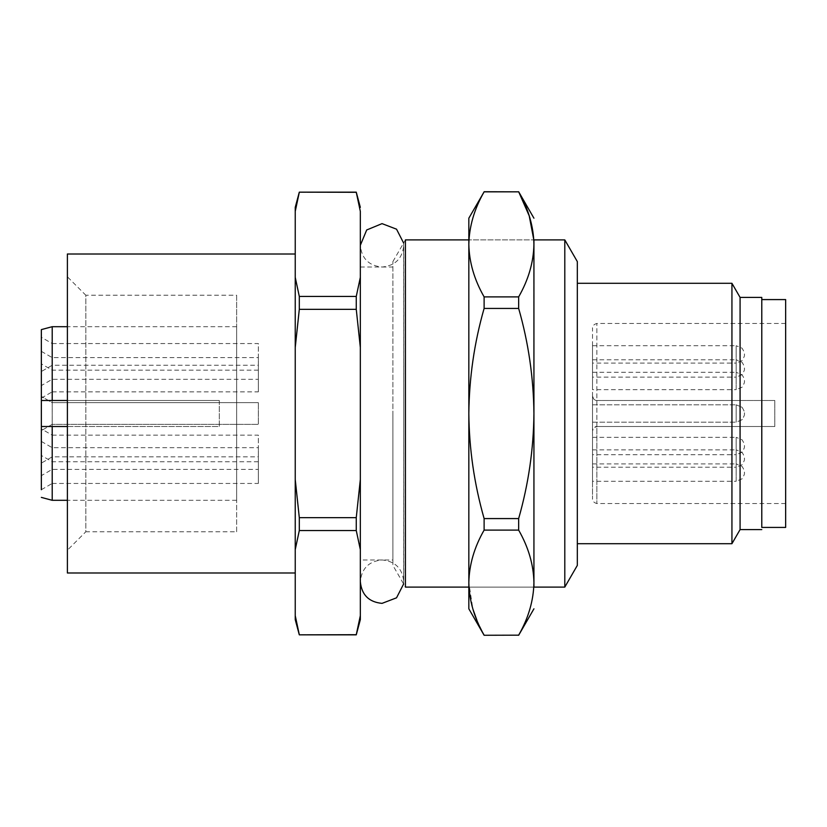 <?xml version="1.0" encoding="UTF-8"?>
<svg xmlns="http://www.w3.org/2000/svg" width="827" height="827" viewBox="0 0 827 827"><rect width="100%" height="100%" fill="white"/><g stroke="black" fill="none" stroke-linecap="round" stroke-linejoin="round"><path stroke-width="0.62" stroke-dasharray="4.13 3.1" d="M592.525 396.143L593.796 399.214L596.867 400.485L774.796 400.485L774.796 426.515L774.796 400.485L596.867 400.485A4.342 4.342 -79.3 0 1 592.525 396.143L592.525 498.764L592.525 396.143L592.525 430.857L593.796 427.786L596.867 426.515A4.342 4.342 -79.3 0 0 592.525 430.857M744.424 413.5L744.424 413.5C743.938 413.552 745.913 413.552 742.005 419.765L736.175 422.183L736.175 413.5L736.175 422.183L736.175 413.5L736.175 422.183L742.005 419.765C745.913 413.552 743.938 413.552 744.424 413.5C743.938 413.448 745.913 413.448 742.005 407.235L736.175 404.817L736.175 413.5L736.175 404.817L736.175 413.5L736.175 404.817L742.005 407.235C745.913 413.448 743.938 413.448 744.424 413.5M592.525 372.315L736.175 372.315L736.175 380.999L736.175 372.315L742.005 374.734C745.913 380.947 743.938 380.947 744.424 380.999L744.424 380.999C743.938 381.051 745.913 381.051 742.005 387.263L736.175 389.682L736.175 380.999L736.175 389.682L592.525 389.682L592.525 372.315L592.525 389.682M592.525 345.727L736.175 345.727L736.175 354.411L736.175 345.727L742.005 348.146C745.913 354.359 743.938 354.359 744.424 354.411L744.424 354.411C743.938 354.452 745.913 354.452 742.005 360.675L736.175 363.084L736.175 354.411L736.175 363.084L592.525 363.084L592.525 345.727L592.525 363.084M592.525 359.786L736.175 359.786L736.175 368.46L736.175 359.786L742.005 362.195C745.913 368.418 743.938 368.408 744.424 368.46L744.424 368.46C743.938 368.511 745.913 368.511 742.005 374.724L736.175 377.143L736.175 368.46L736.175 377.143L592.525 377.143L592.525 359.786L592.525 377.143M592.525 449.857L736.175 449.857L736.175 458.54L736.175 449.857L742.005 452.276C745.913 458.489 743.938 458.489 744.424 458.54L744.424 458.54C743.938 458.592 745.913 458.582 742.005 464.805L736.175 467.214L736.175 458.54L736.175 467.214L592.525 467.214L592.525 449.857L592.525 467.214M592.525 463.916L736.175 463.916L736.175 472.589L736.175 463.916L742.005 466.325C745.913 472.548 743.938 472.548 744.424 472.589L744.424 472.589C743.938 472.641 745.913 472.641 742.005 478.854L736.175 481.273L736.175 472.589L736.175 481.273L592.525 481.273L592.525 463.916L592.525 481.273M592.525 437.318L736.175 437.318L736.175 446.001L736.175 437.318L742.005 439.737C745.913 445.949 743.938 445.949 744.424 446.001L744.424 446.001C743.938 446.053 745.913 446.053 742.005 452.266L736.175 454.685L736.175 446.001L736.175 454.685L592.525 454.685L592.525 437.318L592.525 454.685M236.646 531.761L236.646 413.5L236.646 531.761L85.832 531.761L85.832 413.5L85.832 531.761L67.39 550.203L67.39 254.003M403.617 243.014L403.731 413.5L403.731 245.371C402.429 258.531 395.192 265.746 382.033 267.028C368.873 265.746 361.637 258.531 360.334 245.371L360.334 559.972L392.887 559.972L392.887 261.601L392.887 559.972M236.646 500.304L236.646 326.696L236.646 500.304L67.39 500.304M236.646 326.696L67.39 326.696M67.39 400.485L219.289 400.485L219.289 426.515L67.39 426.515M392.887 261.601L405.416 239.902L405.416 587.098L392.887 565.399L392.887 413.5L392.887 565.399M41.35 489.708L52.194 483.444L52.204 462.117L52.204 435.147L41.35 428.893M52.204 426.515L52.204 400.485M41.35 398.107L52.194 391.853L52.204 364.883L52.204 343.556L41.35 337.292M52.204 330.945L52.204 326.696M564.8 239.902L564.8 587.098M52.194 435.147L258.344 435.147L258.344 456.855L52.194 456.855L52.194 435.147L52.194 456.855L41.35 463.11M258.344 370.145L258.344 391.853L258.344 370.145L52.194 370.145L41.35 363.89M52.194 343.556L258.344 343.556L258.344 365.255L52.194 365.255L52.194 343.556L52.194 365.255L41.35 371.519M52.194 424.354L41.35 430.609L52.194 424.354L258.344 424.354L258.344 402.646L258.344 424.354L258.344 402.646L258.344 424.354L52.194 424.354L52.194 402.646L41.35 396.391L52.194 402.646L52.194 424.354M41.35 351.351L52.194 357.615L258.344 357.615L258.344 379.314L52.194 379.314L52.194 357.615L52.194 379.314L41.35 385.578M41.35 441.422L52.194 447.686L258.344 447.686L258.344 469.385L52.194 469.385L52.194 447.686L52.194 469.385L41.35 475.649M258.344 461.745L258.344 483.444L258.344 461.745L52.194 461.745L41.35 455.481M52.194 391.853L258.344 391.853M52.194 402.646L258.344 402.646L52.194 402.646M52.194 483.444L258.344 483.444M577.329 283.299L577.329 413.5M731.936 283.299L731.936 543.701M740.082 297.41L740.082 529.59M761.781 299.581L761.781 527.419M774.796 426.515L596.867 426.515L774.796 426.515L596.867 426.515L596.867 503.55L596.867 323.45L596.867 400.485L774.796 400.485M67.39 572.997L67.39 276.797L85.832 295.239L85.832 413.5L85.832 295.239L236.646 295.239L236.646 413.5L236.646 295.239M295.239 207.35L295.239 619.65M295.239 615.639L299.302 634.712L356.261 634.836M360.334 615.639L360.334 549.624L356.261 530.541L299.302 530.541L295.239 549.624M295.239 479.495L299.302 517.661L299.302 530.541M299.302 517.661L356.261 517.661L360.334 479.495L360.334 347.505L356.261 309.339L299.302 309.339L295.239 347.505M295.239 277.355L299.302 296.438L299.302 309.339M356.261 192.164L299.302 192.288L295.239 211.371M299.302 296.438L356.261 296.438L360.334 277.355L360.334 211.371M356.261 517.661L356.261 530.541M360.334 479.495L360.334 549.624M360.334 347.505L360.334 250.064M356.261 296.438L356.261 309.339M52.204 500.304L52.204 496.055M219.289 400.485L48.462 400.485L219.289 400.485L219.289 426.515L41.35 426.515L219.289 426.515M258.344 456.855L258.344 435.147M258.344 365.255L258.344 343.556M258.344 379.314L258.344 357.615M258.344 469.385L258.344 447.686M360.334 413.5L360.334 277.355M468.837 587.098L533.932 587.098L468.837 587.098L468.837 413.5C469.167 448.999 474.264 484.022 484.115 518.57L518.653 518.57C528.505 484.022 533.601 448.999 533.932 413.5C533.539 377.577 528.443 342.554 518.653 308.43L484.115 308.43C474.326 342.554 469.229 377.577 468.837 413.5L468.837 239.902L533.932 239.902L468.837 239.902M476.91 620.25L484.115 635.167L518.653 635.167C528.494 617.955 533.591 600.443 533.932 582.642L533.818 239.902M518.653 191.73L484.115 191.833C474.274 209.045 469.178 226.557 468.837 244.358C469.198 262.231 474.295 279.743 484.115 296.893L518.653 296.893C528.494 279.681 533.591 262.169 533.932 244.358L533.932 582.642C533.57 564.769 528.474 547.257 518.653 530.107L484.115 530.107C474.274 547.319 469.178 564.831 468.837 582.642L472.879 609.034M484.115 530.107L484.115 518.57M518.653 518.57L518.653 530.107M484.115 308.43L484.115 296.893M518.653 296.893L518.653 308.43M468.837 608.806L468.837 218.194M596.867 426.515L596.867 400.485M785.65 323.45L596.867 323.45C591.129 325.114 592.68 329.477 592.525 327.937L592.525 401.105M360.334 267.028L392.887 267.028M785.65 503.55L596.867 503.55C591.129 501.886 592.68 497.523 592.525 499.063L592.525 425.895M592.525 404.817L736.175 404.817L592.525 404.817M592.525 422.183L736.175 422.183L592.525 422.183M403.617 583.986L403.731 413.5L403.731 581.629C402.429 568.469 395.192 561.254 382.033 559.972C368.873 561.254 361.637 568.469 360.334 581.629L360.334 581.67"/><path stroke-width="1.24" d="M295.239 254.003L295.239 413.5L295.239 254.003L67.39 254.003L67.39 550.203M67.39 326.696L52.204 326.696L52.204 400.485L67.39 400.485M67.39 426.515L52.204 426.515L52.204 500.304L67.39 500.304M405.416 413.5L405.416 239.902L468.837 239.902L468.837 587.098L405.416 587.098L405.416 413.5M52.204 435.147L52.204 426.515L41.35 426.515L41.35 329.611L52.204 326.696M52.204 496.055L52.204 483.444M41.35 329.611L41.35 400.485L52.204 400.485L52.204 391.853M52.204 343.556L52.204 330.945M564.8 413.5L564.8 239.902L533.932 239.902L533.932 587.098L564.8 587.098L564.8 413.5M577.329 413.5L577.329 261.601L577.329 413.5L577.329 283.299L731.936 283.299L731.936 543.701L577.329 543.701L577.329 565.399L577.329 413.5L577.329 543.701M41.35 463.11L41.35 428.893L41.35 463.11M41.35 398.107L41.35 363.89L41.35 398.107M41.35 371.519L41.35 337.292L41.35 371.519M41.35 430.609L41.35 396.391L41.35 430.609M41.35 385.578L41.35 351.351L41.35 385.578M41.35 475.649L41.35 441.422L41.35 475.649M41.35 489.708L41.35 455.481L41.35 489.708M731.936 543.701L740.082 529.59L740.082 297.41L731.936 283.299M785.65 527.419L785.65 413.5L785.65 527.419L761.781 527.419L761.781 297.41L761.781 299.581L785.65 299.581L785.65 413.5L785.65 299.581M67.39 276.797L67.39 572.997L295.239 572.997L295.239 413.5L295.239 572.997M295.239 549.624L299.302 530.541L356.261 530.541L360.334 549.624L360.334 619.65L356.261 634.836L360.334 615.639L356.261 634.712L299.302 634.836L295.239 619.65L295.239 207.35L299.302 192.164L356.261 192.164L360.334 211.371L356.261 192.288L299.302 192.164M299.302 634.712L295.239 615.639M295.239 211.371L299.302 192.288M360.334 211.371L360.334 277.355L356.261 296.438L299.302 296.438L295.239 277.355M295.239 347.505L299.302 309.339L299.302 296.438M299.302 309.339L356.261 309.339L360.334 347.505L360.334 479.495L356.261 517.661L299.302 517.661L295.239 479.495M299.302 530.541L299.302 517.661M360.334 559.972L360.334 347.505M360.334 479.495L360.334 549.624M360.334 619.65L360.334 615.639M356.261 309.339L356.261 296.438M356.261 530.541L356.261 517.661M41.35 426.515L41.35 400.485L48.462 400.485L41.35 400.485M785.65 413.5L785.65 323.45L785.65 413.5M360.334 250.064L360.334 245.288L366.702 229.968L382.033 223.631L396.536 229.182L403.617 243.014M360.334 581.67L360.334 277.355M533.818 239.902L529.218 215.837L518.88 192.246M484.115 296.893C474.274 279.681 469.178 262.169 468.837 244.358C469.198 226.495 474.295 208.983 484.115 191.833L518.653 191.833C528.494 209.045 533.591 226.557 533.932 244.358C533.57 262.231 528.474 279.743 518.653 296.893L484.115 296.893L484.115 308.43L518.653 308.43C528.443 342.554 533.539 377.577 533.932 413.5C533.601 448.999 528.505 484.022 518.653 518.57L484.115 518.57C474.264 484.022 469.167 448.999 468.837 413.5C469.229 377.577 474.326 342.554 484.115 308.43M484.115 635.167C474.274 617.955 469.178 600.443 468.837 582.642C469.198 564.769 474.295 547.257 484.115 530.107L518.653 530.107C528.494 547.319 533.591 564.831 533.932 582.642C533.57 600.505 528.474 618.017 518.653 635.167L484.115 635.27L518.653 635.167M472.879 609.034L476.91 620.25M484.115 518.57L484.115 530.107M518.653 530.107L518.653 518.57M518.653 308.43L518.653 296.893M484.115 635.27L468.837 608.806L468.837 218.194L484.115 191.833M518.653 191.833L484.115 191.73M533.932 239.902L533.932 587.098M577.329 261.601L564.8 239.902M740.082 297.41L761.781 297.41M299.302 634.836L356.261 634.836M360.334 207.35L356.261 192.164M41.35 497.389L52.204 500.304M577.329 565.399L564.8 587.098M740.082 529.59L761.781 529.59M360.334 413.5L360.334 581.712C361.637 594.871 368.873 602.097 382.033 603.369L396.536 597.818L403.617 583.986M533.932 218.194L518.653 191.73M533.932 608.806L518.653 635.27"/></g></svg>
